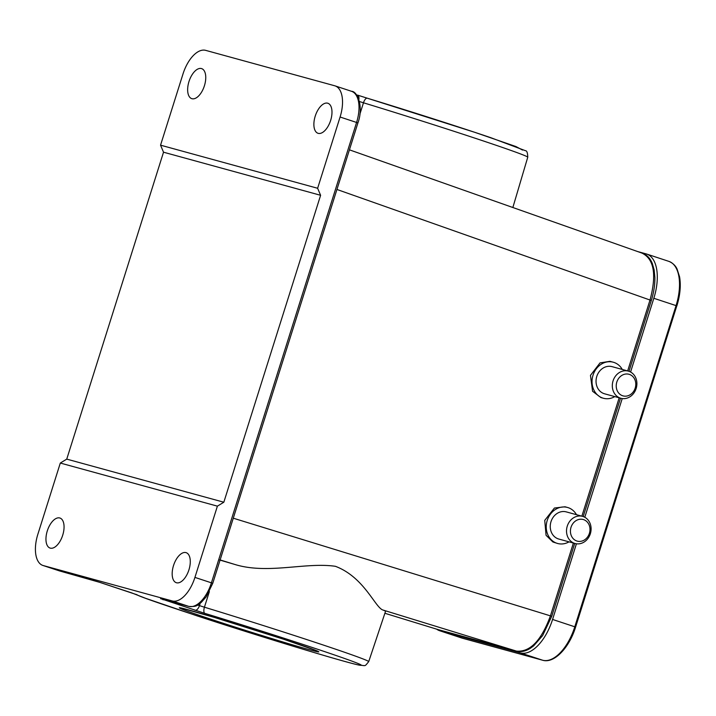 <?xml version="1.0" encoding="UTF-8"?>
<svg xmlns="http://www.w3.org/2000/svg" width="716" height="716" viewBox="0 0 716 716"><rect width="100%" height="100%" fill="white"/><g stroke="black" fill="none" stroke-linecap="round" stroke-linejoin="round"><path stroke-width="1.07" d="M283.724 639.272L284.798 639.63C315.908 649.797 329.342 655.292 309.384 649.689C294.661 645.805 243.028 629.874 214.388 620.369L213.314 620.011C182.204 609.844 168.761 604.349 188.729 609.951C203.451 613.836 255.075 629.767 283.724 639.272M614.811 396.61A18.679 16.11 -74.7 0 1 604.331 398.472A18.679 16.11 -74.7 0 1 603.391 398.248A18.679 16.11 -74.7 0 1 592.651 376.509A18.679 16.11 -74.7 0 1 612.332 361.992A18.679 16.11 -74.7 0 1 613.272 362.215A18.679 16.11 -74.7 0 1 622.267 369.447M603.391 398.248L600.912 397.568L592.571 391.267L590.467 375.363L600.035 362.896L609.88 361.32L613.272 362.215M627.619 370.942A14.078 12.145 -74.7 0 1 628.326 371.112A14.078 12.145 -74.7 0 1 636.426 387.499A14.078 12.145 -74.7 0 1 621.586 398.445A14.078 12.145 -74.7 0 1 620.879 398.275A14.078 12.145 -74.7 0 1 612.78 381.888A14.078 12.145 -74.7 0 1 627.619 370.942M620.879 398.275L604.608 393.809A14.078 12.145 -74.7 0 1 596.509 377.421A14.078 12.145 -74.7 0 1 611.348 366.485A14.078 12.145 -74.7 0 1 612.055 366.646L628.326 371.112M628.406 374.137A11.205 9.666 -74.7 0 1 635.486 386.989A11.205 9.666 -74.7 0 1 623.6 396.02A11.205 9.666 -74.7 0 1 616.521 383.176A11.205 9.666 -74.7 0 1 628.406 374.137M569.023 541.851A18.679 16.11 -74.7 0 1 557.594 543.48A18.679 16.11 -74.7 0 1 555.374 542.665A18.679 16.11 -74.7 0 1 547.409 519.888A18.679 16.11 -74.7 0 1 567.484 507.456A18.679 16.11 -74.7 0 1 569.703 508.27A18.679 16.11 -74.7 0 1 576.478 514.688M557.594 543.48L552.913 541.985L546.066 535.3L544.733 520.389L554.426 508.029L565.014 506.776L567.484 507.456M584.211 516.97A14.078 12.145 -74.7 0 1 590.217 534.136A14.078 12.145 -74.7 0 1 575.082 543.516A14.078 12.145 -74.7 0 1 573.409 542.898A14.078 12.145 -74.7 0 1 567.403 525.732A14.078 12.145 -74.7 0 1 582.538 516.352A14.078 12.145 -74.7 0 1 584.211 516.97M575.082 543.516L558.811 539.05A14.078 12.145 -74.7 0 1 557.138 538.432A14.078 12.145 -74.7 0 1 551.132 521.266A14.078 12.145 -74.7 0 1 566.267 511.886L582.538 516.352M584.516 519.995A11.205 9.666 -74.7 0 1 589 534.431A11.205 9.666 -74.7 0 1 575.906 540.634A11.205 9.666 -74.7 0 1 571.422 526.197A11.205 9.666 -74.7 0 1 584.516 519.995M220.125 559.93L234.571 564.378C267.596 574.688 305.293 561.953 335.383 566.302C364.587 577.284 375.336 608.296 383.239 610.113L385.593 611.169L368.713 661.629A123.68 2.73 17.5 0 0 311.111 640.999A123.68 2.73 17.5 0 0 204.427 607.204L199.469 605.638L200.212 603.302M234.571 564.378L219.382 559.912M209.376 591.559L204.427 607.204A5.746 2.291 -73.1 0 0 204.883 613.388L161.27 598.845A2.873 2.479 -74.7 0 0 161.377 598.88L160.59 598.665M315.219 116.153A15.806 7.992 108.2 0 1 327.883 103.256A15.806 7.992 108.2 0 1 330.649 120.386A15.806 7.992 108.2 0 1 317.985 133.283A15.806 7.992 108.2 0 1 315.219 116.153M173.514 565.568A15.806 7.992 108.2 0 1 186.178 552.671A15.806 7.992 108.2 0 1 188.943 569.802A15.806 7.992 108.2 0 1 176.279 582.699A15.806 7.992 108.2 0 1 173.514 565.568M204.418 85.75A15.806 7.992 -71.8 0 0 201.652 68.62A15.806 7.992 -71.8 0 0 188.988 81.517A15.806 7.992 -71.8 0 0 191.754 98.647A15.806 7.992 -71.8 0 0 204.418 85.75M62.722 535.165A15.806 7.992 -71.8 0 0 59.956 518.035A15.806 7.992 -71.8 0 0 47.292 530.932A15.806 7.992 -71.8 0 0 50.057 548.062A15.806 7.992 -71.8 0 0 62.722 535.165M383.239 610.113L516.469 651.104C530.064 652.312 541.394 640.534 550.461 615.778L573.391 543.05M627.663 370.933L650.03 299.986C656.778 274.586 654.084 258.959 641.957 253.106M628.988 371.318L651.327 300.452C653.842 292.414 655.024 284.7 654.872 277.298L654.138 269.878L652.276 263.416C650.217 258.351 647.022 254.994 642.708 253.348L349.435 149.832M359.477 101.529L363.468 102.791A5.746 2.291 -73.1 0 1 367.263 98.19C408.254 110.667 459.421 127.027 490.863 137.714L525.446 150.709C526.869 150.646 527.638 152.812 527.755 157.216A123.68 2.73 -162.5 0 0 363.468 102.791L359.862 114.265M438.004 629.57L384.886 613.272L437.879 629.534L516.621 651.139M43.237 565.55A28.738 14.526 108.2 0 1 42.879 565.443A28.738 14.526 108.2 0 1 37.85 534.297L60.314 463.046L217.395 506.149L194.931 577.4A28.738 14.526 108.2 0 1 172.27 600.948L43.237 565.55L59.723 570.983L99.694 582.341L137.06 594.781A5.746 5.719 -60.1 0 1 136.174 594.414M334.703 85.768A28.738 14.526 108.2 0 1 335.061 85.875A28.738 14.526 108.2 0 1 340.091 117.021L317.627 188.272L160.545 145.169L183.01 73.918A28.738 14.526 108.2 0 1 205.671 50.362L334.703 85.768M317.627 188.272L320.607 195.298L223.831 502.22L217.395 506.149M357.4 95.067L367.317 98.208A5.746 2.291 -73.1 0 0 367.263 98.19L357.472 95.085A5.746 2.909 -71.8 0 0 357.4 95.067L357.472 95.085A5.746 2.909 -71.8 0 1 358.886 99.488M164.009 599.596A5.746 2.909 108.2 0 1 162.908 599.686L163.006 599.319M99.497 582.278L99.694 582.341A5.746 2.909 108.2 0 1 99.622 582.314A5.746 2.909 108.2 0 1 99.614 582.314L131.681 592.884A5.746 2.909 -71.8 0 0 131.753 592.902M60.314 463.046L66.749 459.117L163.525 152.204L160.545 145.169M320.607 195.298L163.525 152.204M66.749 459.117L223.831 502.22M576.425 543.784L552.573 619.447A40.812 20.63 108.2 0 1 520.38 652.903L542.612 660.224A1.727 1.486 105.3 0 0 542.674 660.242C554.13 663.786 569.301 647.747 575.601 627.064L575.53 627.055M637.696 251.576L646.19 253.903A40.812 20.63 108.2 0 1 646.691 254.055A40.812 20.63 108.2 0 1 653.833 298.286L630.581 372.025M622.222 398.552L584.793 517.265M520.38 652.903L440.161 630.885A40.812 20.63 108.2 0 1 439.651 630.733A40.812 20.63 108.2 0 1 436.626 629.158M233.282 518.196L551.374 616.154M581.866 516.164L619.188 397.81M650.942 300.362L336.932 189.463M574.724 543.417L551.759 616.243L542.63 635.584L533.653 645.859L530.663 648.078C525.875 651.238 521.167 652.258 516.531 651.121L437.565 629.445M204.883 613.388C235.483 622.66 296.379 641.876 333.719 654.701C371.962 667.795 365.008 667.07 345.694 661.673C330.022 657.476 280.135 642.601 224.278 624.674C167.678 606.309 138.609 596.338 137.06 594.781M197.616 605.02L199.469 605.638A5.746 2.909 -71.8 0 1 194.967 610.247M161.485 598.898A2.873 2.479 -74.7 0 1 161.377 598.88L188.854 606.416A2.873 2.479 -74.7 0 1 188.756 606.38L161.27 598.845M188.854 606.416C198.26 607.025 197.115 604.698 201.106 602.559L206.136 596.911L212.759 583.307L211.417 582.833A28.738 14.526 108.2 0 1 188.756 606.38L172.27 600.948M212.759 583.307L357.911 122.928L356.577 122.454L211.417 582.833L194.931 577.4M351.189 91.201A28.738 14.526 108.2 0 1 351.547 91.308A28.738 14.526 108.2 0 1 356.577 122.454L340.091 117.021M522.546 150.065L515.932 146.538L474.753 132.317L367.317 98.208M131.619 592.857A5.746 2.909 -71.8 0 0 131.681 592.884L145.617 598.308L197.133 615.885C259.595 636.408 346.293 662.774 359.593 665.2C366.082 665.477 364.229 667.106 368.713 661.629M87.397 578.573A2.873 2.479 -74.7 0 1 87.298 578.555L59.365 570.876A28.738 14.526 -71.8 0 0 59.723 570.983A2.873 2.479 105.3 0 0 59.929 571.037M99.622 582.314L87.298 578.555A2.873 2.479 -74.7 0 1 87.2 578.519M552.573 619.447L575.601 627.064L676.79 305.884M653.833 298.286L676.056 305.607L574.796 626.777A40.812 20.63 108.2 0 1 542.612 660.224L462.384 638.216A1.727 1.486 105.3 0 0 462.509 638.242M676.056 305.607L676.862 305.893C680.137 295.252 681.041 285.577 679.582 276.868L677.094 269.073C676.906 268.795 675.242 264.061 668.914 261.385A40.812 20.63 108.2 0 1 676.056 305.607M440.161 630.885L462.384 638.216A40.812 20.63 108.2 0 1 461.883 638.063L542.674 660.242M181.085 608.009L214.048 617.326L283.652 639.254L317.242 650.942M620.521 398.177L583.191 516.558M527.755 157.216L512.853 207.515M357.911 122.928C363.809 107.015 357.481 91.209 351.547 91.308L335.061 85.875M59.365 570.876L42.879 565.443M646.691 254.055L668.914 261.385M439.651 630.733L461.883 638.063"/></g></svg>
